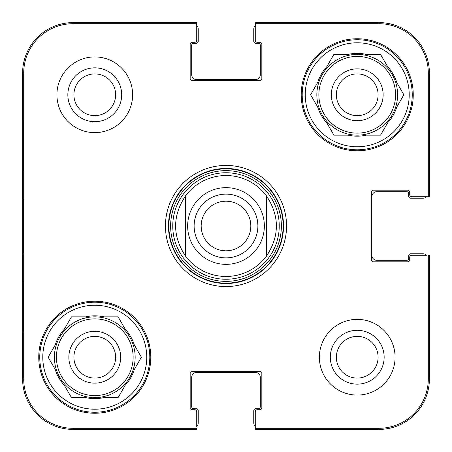 <?xml version="1.0" encoding="UTF-8"?>
<svg xmlns="http://www.w3.org/2000/svg" width="452" height="452" viewBox="0 0 452 452"><rect width="100%" height="100%" fill="white"/><g stroke="black" fill="none" stroke-linecap="round" stroke-linejoin="round"><path stroke-width="0.68" d="M196.727 25.555A5.045 5.045 0 0 1 198.242 29.16L198.242 41.273A2.017 2.017 0 0 1 196.224 43.296L193.699 43.296A2.017 2.017 0 0 0 191.682 45.313L191.682 74.586A5.045 5.045 0 0 0 196.727 79.631L255.273 79.631A5.045 5.045 0 0 0 260.318 74.586L260.318 45.313A2.017 2.017 0 0 0 258.301 43.296L255.775 43.296A2.017 2.017 0 0 1 253.758 41.273L253.758 29.16A5.045 5.045 0 0 1 255.273 25.555L255.273 23.702L378.929 23.702A49.37 49.37 0 0 1 428.298 73.071L428.298 196.727L429.4 196.727L429.4 73.071A50.471 50.471 0 0 0 378.929 22.6L255.273 22.6L255.273 40.268A2.017 2.017 0 0 0 257.29 42.285L259.815 42.285A2.017 2.017 0 0 1 261.832 44.302L261.832 78.625A2.017 2.017 0 0 1 259.815 80.642L192.185 80.642A2.017 2.017 0 0 1 190.168 78.625L190.168 44.302A2.017 2.017 0 0 1 192.185 42.285L194.71 42.285A2.017 2.017 0 0 0 196.727 40.268L196.727 22.6L73.071 22.6A50.471 50.471 0 0 0 22.6 73.071L22.6 378.929A50.471 50.471 0 0 0 73.071 429.4L196.727 429.4L196.727 428.298L73.071 428.298A49.37 49.37 0 0 1 23.702 378.929L23.702 73.071A49.37 49.37 0 0 1 73.071 23.702L196.727 23.702M426.445 196.727A5.045 5.045 0 0 1 422.84 198.242L410.727 198.242A2.017 2.017 0 0 1 408.704 196.224L408.704 193.699A2.017 2.017 0 0 0 406.687 191.682L376.911 191.682A5.045 5.045 0 0 0 371.86 196.727L371.86 255.273A5.045 5.045 0 0 0 376.911 260.318L406.687 260.318A2.017 2.017 0 0 0 408.704 258.301L408.704 255.775A2.017 2.017 0 0 1 410.727 253.758L422.84 253.758A5.045 5.045 0 0 1 426.445 255.273L411.732 255.273A2.017 2.017 0 0 0 409.715 257.29L409.715 259.815A2.017 2.017 0 0 1 407.698 261.832L373.375 261.832A2.017 2.017 0 0 1 371.358 259.815L371.358 192.185A2.017 2.017 0 0 1 373.375 190.168L407.698 190.168A2.017 2.017 0 0 1 409.715 192.185L409.715 194.71A2.017 2.017 0 0 0 411.732 196.727L428.298 196.727M255.273 426.445A5.045 5.045 0 0 1 253.758 422.84L253.758 410.727A2.017 2.017 0 0 1 255.775 408.704L258.301 408.704A2.017 2.017 0 0 0 260.318 406.687L260.318 377.414A5.045 5.045 0 0 0 255.273 372.369L196.727 372.369A5.045 5.045 0 0 0 191.682 377.414L191.682 406.687A2.017 2.017 0 0 0 193.699 408.704L196.224 408.704A2.017 2.017 0 0 1 198.242 410.727L198.242 422.84A5.045 5.045 0 0 1 196.727 426.445L196.727 411.732A2.017 2.017 0 0 0 194.71 409.715L192.185 409.715A2.017 2.017 0 0 1 190.168 407.698L190.168 373.375A2.017 2.017 0 0 1 192.185 371.358L259.815 371.358A2.017 2.017 0 0 1 261.832 373.375L261.832 407.698A2.017 2.017 0 0 1 259.815 409.715L257.29 409.715A2.017 2.017 0 0 0 255.273 411.732L255.273 429.4L378.929 429.4A50.471 50.471 0 0 0 429.4 378.929L429.4 255.273L428.298 255.273L428.298 378.929A49.37 49.37 0 0 1 378.929 428.298L255.273 428.298M250.815 226A24.815 24.815 0 0 1 213.593 247.493A24.815 24.815 0 0 1 213.593 204.507A24.815 24.815 0 0 1 250.815 226M257.883 226A31.883 31.883 0 0 0 210.061 198.388A31.883 31.883 0 0 0 210.061 253.612A31.883 31.883 0 0 0 257.883 226M266.375 256.284L266.375 195.716C279.709 215.903 279.709 236.097 266.375 256.284L266.375 195.716A50.471 50.471 0 0 0 185.625 195.716L185.625 256.284C172.291 236.097 172.291 215.903 185.625 195.716L185.625 256.284A50.471 50.471 0 0 0 266.375 256.284M73.908 94.773A20.865 20.865 0 0 1 105.209 76.704A20.865 20.865 0 0 1 105.209 112.842A20.865 20.865 0 0 1 73.908 94.773M336.361 357.227A20.865 20.865 0 0 1 367.657 339.158A20.865 20.865 0 0 1 367.657 375.296A20.865 20.865 0 0 1 336.361 357.227M378.092 94.773A20.865 20.865 0 0 1 346.791 112.842A20.865 20.865 0 0 1 346.791 76.704A20.865 20.865 0 0 1 378.092 94.773M115.639 357.227A20.865 20.865 0 0 1 84.343 375.296A20.865 20.865 0 0 1 84.343 339.158A20.865 20.865 0 0 1 115.639 357.227M340.175 147.081A138.798 138.798 0 0 1 341.096 148.425M111.825 304.919A138.798 138.798 0 0 1 110.904 303.574M303.574 110.904A138.798 138.798 0 0 1 304.919 111.825M148.425 341.096A138.798 138.798 0 0 1 147.081 340.175M39.759 357.227A55.014 55.014 0 0 1 122.283 309.58A55.014 55.014 0 0 1 122.283 404.868A55.014 55.014 0 0 1 39.759 357.227M302.213 94.773A55.014 55.014 0 0 1 384.731 47.132A55.014 55.014 0 0 1 384.731 142.42A55.014 55.014 0 0 1 302.213 94.773M120.684 357.227A25.911 25.911 0 0 0 81.818 334.785A25.911 25.911 0 0 0 81.818 379.669A25.911 25.911 0 0 0 120.684 357.227M48.149 357.227L55.263 344.904A41.386 41.386 0 0 1 64.348 329.169L71.461 316.846L85.688 316.846A41.386 41.386 0 0 1 103.858 316.846L118.085 316.846L125.198 329.169A41.386 41.386 0 0 1 134.284 344.904L141.397 357.227L134.284 369.544A41.386 41.386 0 0 1 125.198 385.285L118.085 397.602L103.858 397.602A41.386 41.386 0 0 1 85.688 397.602L71.461 397.602L64.348 385.285A41.386 41.386 0 0 1 55.263 369.544L48.149 357.227M42.787 357.227A51.986 51.986 0 0 1 120.769 312.208A51.986 51.986 0 0 1 120.769 402.246A51.986 51.986 0 0 1 42.787 357.227M54.398 357.227A40.375 40.375 0 0 1 114.961 322.259A40.375 40.375 0 0 1 114.961 392.195A40.375 40.375 0 0 1 54.398 357.227M383.138 94.773A25.911 25.911 0 0 0 344.271 72.331A25.911 25.911 0 0 0 344.271 117.215A25.911 25.911 0 0 0 383.138 94.773M310.603 94.773L317.716 82.456A41.386 41.386 0 0 1 326.802 66.715L333.915 54.398L348.142 54.398A41.386 41.386 0 0 1 366.312 54.398L380.539 54.398L387.652 66.715A41.386 41.386 0 0 1 396.737 82.456L403.851 94.773L396.737 107.096A41.386 41.386 0 0 1 387.652 122.831L380.539 135.154L366.312 135.154A41.386 41.386 0 0 1 348.142 135.154L333.915 135.154L326.802 122.831A41.386 41.386 0 0 1 317.716 107.096L310.603 94.773M305.241 94.773A51.986 51.986 0 0 1 383.217 49.754A51.986 51.986 0 0 1 383.217 139.792A51.986 51.986 0 0 1 305.241 94.773M316.846 94.773A40.375 40.375 0 0 1 377.414 59.805A40.375 40.375 0 0 1 377.414 129.741A40.375 40.375 0 0 1 316.846 94.773M226 172.76A53.24 53.24 0 0 0 179.89 252.617A53.24 53.24 0 0 0 272.11 252.617A53.24 53.24 0 0 0 226 172.76M23.018 170.483L23.018 120.012L23.284 170.483M23.018 331.988L23.018 281.517L23.284 331.988M22.798 225.989L23.035 253.001L23.035 199.038L22.798 225.989M67.851 94.773A26.922 26.922 0 0 0 108.237 118.091A26.922 26.922 0 0 0 108.237 71.461A26.922 26.922 0 0 0 67.851 94.773M330.305 357.227A26.922 26.922 0 0 0 370.685 380.539A26.922 26.922 0 0 0 370.685 333.909A26.922 26.922 0 0 0 330.305 357.227M150.798 357.227A56.025 56.025 0 0 1 66.76 405.743A56.025 56.025 0 0 1 66.76 308.71A56.025 56.025 0 0 1 150.798 357.227M413.247 94.773A56.025 56.025 0 0 1 329.214 143.29A56.025 56.025 0 0 1 329.214 46.257A56.025 56.025 0 0 1 413.247 94.773M395.082 357.227A37.855 37.855 0 0 1 338.299 390.008A37.855 37.855 0 0 1 338.299 324.446A37.855 37.855 0 0 1 395.082 357.227M132.628 94.773A37.855 37.855 0 0 1 75.846 127.554A37.855 37.855 0 0 1 75.846 61.992A37.855 37.855 0 0 1 132.628 94.773M168.46 226A57.54 57.54 0 0 1 254.77 176.173A57.54 57.54 0 0 1 254.77 275.827A57.54 57.54 0 0 1 168.46 226M165.432 226A60.568 60.568 0 0 0 256.284 278.449A60.568 60.568 0 0 0 256.284 173.551A60.568 60.568 0 0 0 165.432 226M226 187.642A38.358 38.358 0 0 1 264.358 226A38.358 38.358 0 0 1 226 264.358A38.358 38.358 0 0 1 187.642 226A38.358 38.358 0 0 1 226 187.642M56.415 357.227A38.358 38.358 0 0 1 113.955 324.005A38.358 38.358 0 0 1 113.955 390.443A38.358 38.358 0 0 1 56.415 357.227M318.869 94.773A38.358 38.358 0 0 1 376.403 61.557A38.358 38.358 0 0 1 376.403 127.995A38.358 38.358 0 0 1 318.869 94.773M226 168.862A57.138 57.138 0 0 0 176.517 254.572A57.138 57.138 0 0 0 275.483 254.572A57.138 57.138 0 0 0 226 168.862M226 170.624A55.376 55.376 0 0 0 178.043 253.691A55.376 55.376 0 0 0 273.957 253.691A55.376 55.376 0 0 0 226 170.624M22.6 73.071L23.702 73.071M22.6 378.929L23.702 378.929M429.4 73.071L428.298 73.071M73.071 22.6L73.071 23.702M378.929 429.4L378.929 428.298M429.4 378.929L428.298 378.929M73.071 429.4L73.071 428.298M378.929 22.6L378.929 23.702"/></g></svg>
